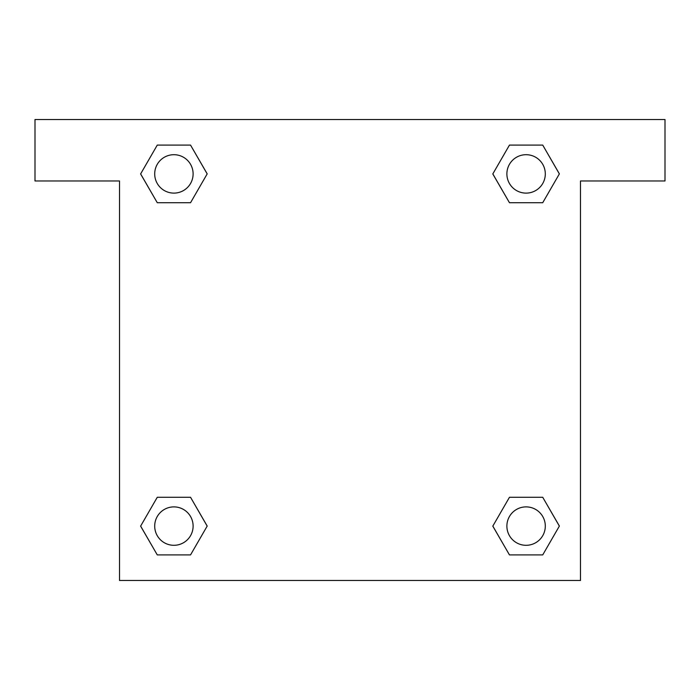 <?xml version="1.0" encoding="UTF-8"?>
<svg xmlns="http://www.w3.org/2000/svg" width="700" height="700" viewBox="0 0 700 700"><rect width="100%" height="100%" fill="white"/><g stroke="black" fill="none" stroke-linecap="round" stroke-linejoin="round"><path stroke-width="1.05" d="M665 119.516L35 119.516L35 180.976L119.516 180.976L119.516 580.484L580.484 580.484L580.484 180.976L665 180.976L665 119.516M157.273 202.72L190.54 202.72L157.273 202.72L140.639 173.906L157.273 145.093L190.54 145.093L207.174 173.906L190.54 202.72L157.273 202.72L140.604 173.933M190.54 145.093L157.273 145.093L190.54 145.093L207.209 173.889M190.54 497.28L157.273 497.28L190.54 497.28L207.174 526.094L190.54 554.907L157.273 554.907L140.639 526.094L157.273 497.28L190.54 497.28L207.209 526.067M157.273 554.907L190.54 554.907L157.273 554.907L140.604 526.111M542.727 497.28L509.46 497.28L542.727 497.28L559.361 526.094L542.727 554.907L509.46 554.907L492.826 526.094L509.46 497.28L542.727 497.28L559.396 526.067M509.46 554.907L542.727 554.907L509.46 554.907L492.791 526.111M509.46 202.72L542.727 202.72L509.46 202.72L492.826 173.906L509.46 145.093L542.727 145.093L559.361 173.906L542.727 202.72L509.46 202.72L492.791 173.933M542.727 145.093L509.46 145.093L542.727 145.093L559.396 173.889M545.3 526.094A19.206 19.206 0 0 0 516.486 509.46A19.206 19.206 0 0 0 516.486 542.727A19.206 19.206 0 0 0 545.3 526.094M193.112 526.094A19.206 19.206 0 0 0 164.308 509.46A19.206 19.206 0 0 0 164.308 542.727A19.206 19.206 0 0 0 193.112 526.094M545.3 173.906A19.206 19.206 0 0 0 516.486 157.273A19.206 19.206 0 0 0 516.486 190.54A19.206 19.206 0 0 0 545.3 173.906M193.112 173.906A19.206 19.206 0 0 0 164.308 157.273A19.206 19.206 0 0 0 164.308 190.54A19.206 19.206 0 0 0 193.112 173.906"/></g></svg>
